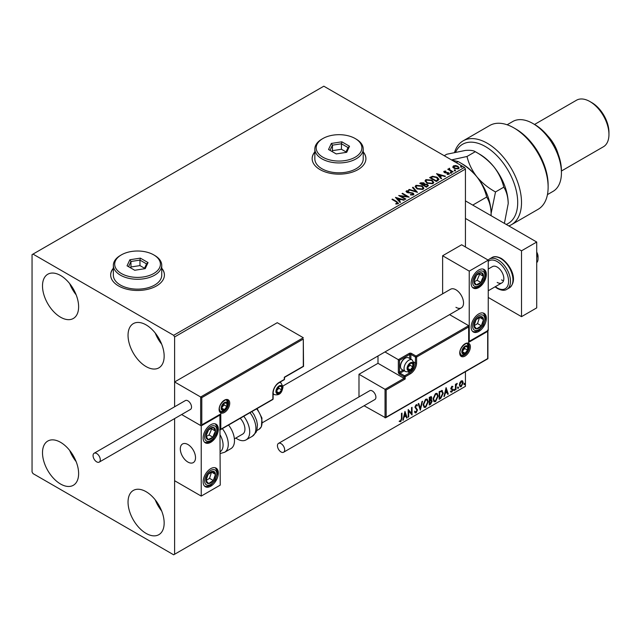 <?xml version="1.0" encoding="UTF-8"?>
<svg xmlns="http://www.w3.org/2000/svg" width="641" height="641" viewBox="0 0 641 641"><rect width="100%" height="100%" fill="white"/><g stroke="black" fill="none" stroke-linecap="round" stroke-linejoin="round"><path stroke-width="0.96" d="M113.353 268.186A26.882 15.52 0 0 0 110.661 274.957A26.882 15.52 0 0 0 118.537 285.926A26.882 15.52 0 0 0 147.831 289.291A26.882 15.52 0 0 0 164.425 274.957A26.882 15.52 0 0 0 161.74 268.186M113.353 268.411A26.882 15.52 0 0 0 110.669 275.061M314.843 151.861A26.882 15.52 0 0 0 312.151 158.623A26.882 15.52 0 0 0 320.027 169.601A26.882 15.52 0 0 0 349.321 172.966A26.882 15.52 0 0 0 365.915 158.623A26.882 15.52 0 0 0 363.223 151.861M314.843 152.085A26.882 15.52 0 0 0 312.151 158.736M146.1 533.4A25.536 14.743 60 0 1 129.418 510.901A25.536 14.743 60 0 1 133.328 490.437A25.536 14.743 60 0 1 146.1 491.703A25.536 14.743 60 0 1 162.782 514.202A25.536 14.743 60 0 1 158.872 534.666A25.536 14.743 60 0 1 146.1 533.4M161.676 511.005A25.536 14.743 60 0 1 155.234 499.836M60.558 317.207A25.536 14.743 60 0 1 43.876 294.7A25.536 14.743 60 0 1 47.795 274.236A25.536 14.743 60 0 1 60.558 275.502A25.536 14.743 60 0 1 77.249 298.009A25.536 14.743 60 0 1 73.33 318.473A25.536 14.743 60 0 1 60.558 317.207M76.143 294.804A25.536 14.743 60 0 1 69.693 283.642M146.1 366.588A25.536 14.743 60 0 1 129.418 344.089A25.536 14.743 60 0 1 133.328 323.625A25.536 14.743 60 0 1 146.1 324.891A25.536 14.743 60 0 1 162.782 347.39A25.536 14.743 60 0 1 158.872 367.854A25.536 14.743 60 0 1 146.1 366.588M161.676 344.193A25.536 14.743 60 0 1 155.234 333.024M60.558 484.019A25.536 14.743 60 0 1 43.876 461.512A25.536 14.743 60 0 1 47.795 441.048A25.536 14.743 60 0 1 60.558 442.314A25.536 14.743 60 0 1 77.249 464.821A25.536 14.743 60 0 1 73.33 485.285A25.536 14.743 60 0 1 60.558 484.019M76.143 461.616A25.536 14.743 60 0 1 69.693 450.455M465.438 246.969L465.438 169.056L174.608 336.958L173.663 335.315L464.485 167.405L323.825 86.198L32.05 254.653L32.05 471.944L33.003 473.595L173.663 554.802L174.608 554.257L174.608 418.581L174.608 480.726L201.226 496.086L220.232 485.117L219.895 414.687M459.877 382.581L461.264 380.85L462.642 380.978L463.139 382.693L461.264 386.659L460.142 386.771L459.381 384.856L459.877 382.581M462.369 380.754L463.139 382.693M455.455 389.912L455.455 384.304L455.967 384.007L455.967 384.832L457.249 383.358L456.047 385.762L455.967 389.616L455.455 389.912M451.913 386.251L452.899 386.475L451.448 387.957L452.899 389.864L451.817 392.116L450.767 391.963L452.386 390.193L450.935 388.286L451.913 386.251L452.899 386.475L452.25 386.86M452.602 387.132L451.56 386.699L451.448 387.957M451.072 387.741L452.899 389.864M451.064 391.274L451.761 391.459M452.266 389.728L451.104 389.055M441.761 390.417L443.26 393.213L440.712 398.43L439.165 399.319L439.165 391.635L442.33 390.553M431.081 396.523L431.369 397.604L430.744 399.599L432.17 401.178L430.6 404.263L429.27 405.032L429.27 397.348L431.289 396.587L431.746 397.829L431.121 399.816L431.689 399.92M420.32 410.2L418.188 403.75L418.741 403.429L420.36 408.325L421.978 401.562L422.539 401.242L420.32 410.2M408.718 416.898L408.205 417.195L408.205 409.511L411.53 413.325L411.53 407.596L412.043 407.299L412.043 414.975L408.718 411.185L408.718 416.898L408.205 416.754M401.466 418.517L401.466 413.405L401.979 413.108L401.979 418.293L400.761 421.69L399.503 421.53L399.768 420.784L400.761 420.905L401.466 418.517M174.608 554.257L465.438 386.347L465.438 371.692M201.795 397.652L201.795 424.863L220.8 413.894L220.8 429.254L272.882 399.183L272.882 393.262A8.87 5.12 -60 0 1 279.155 382.397L284.292 379.432L284.292 377.237L303.297 366.259L303.297 339.049L201.795 397.652L174.608 381.956L174.608 406.787L174.608 336.958M404.968 411.386L407.179 417.788L406.626 418.108L405.945 416.041L404.07 417.123L402.836 420.296L404.968 411.386M416.129 404.735L417.419 405.296L417.019 406.001L416.129 405.529L415.456 406.891L417.499 409.944L416.097 412.836L415.232 412.9L414.607 412.019L415.015 411.394L416.057 412.067L416.995 410.232L414.943 407.219L416.129 404.735L416.89 404.695M415.344 411.931L416.057 412.067M417.019 406.001L415.745 405.312L415.08 406.674L415.456 406.891M423.132 404.767L425.656 399.239L427.202 399.103L428.252 401.779L425.696 407.291L424.182 407.412L423.132 404.767M433.028 399.055L435.551 393.526L437.098 393.39L438.148 396.066L435.592 401.578L434.077 401.699L433.028 399.055M446.08 387.645L448.291 394.047L447.738 394.375L447.049 392.308L445.183 393.382L444.501 396.242L443.941 396.563L446.08 387.645M453.836 390.305L454.261 389.424L454.693 389.816L454.261 390.706L453.459 390.089M454.261 389.424L454.693 389.816L454.309 389.6L453.884 390.481M457.762 388.045L458.187 387.156L458.611 387.549L458.187 388.438L457.378 387.821M458.187 387.156L458.611 387.549L458.235 387.332L457.81 388.214M464.156 384.352L464.589 383.462L465.013 383.855L464.589 384.744L463.78 384.127M464.589 383.462L465.013 383.855L464.629 383.639L464.204 384.528M452.883 167.125L453.459 165.867L455.639 165.53L457.866 166.243L459.14 167.862L458.491 168.767L454.116 168.407L452.826 166.78M449.573 168.799L449.894 169.825L453.123 171.772L452.61 172.068L447.747 169.264L448.972 169.384L449.061 168.407L449.621 168.279L449.461 169.328M448.123 169.48L448.972 169.817L449.061 168.407L449.061 168.847L449.621 168.279M443.812 171.988L444.117 171.259L445.791 171.091L445.912 171.508L444.742 171.588L444.902 172.253L448.732 172.79L449.053 174.224L447.346 174.448L447.186 174.015L448.404 173.911L448.243 173.094L445.327 172.902L444.413 172.557L444.117 171.259L443.764 171.756M444.742 171.588L444.902 172.693L445.463 172.878L445.463 172.437M449.437 173.687L449.053 174.224M447.186 174.456L448.404 174.352L448.243 173.094M437.859 180.586L436.313 181.475L429.662 177.637L432.491 176.275L437.17 177.245L438.949 179.304L437.859 180.586M426.425 187.188L419.767 183.35L420.712 182.805L423.893 182.869L424.687 184.047L427.435 184.424L428.364 185.602L426.425 187.188M424.703 183.879L424.687 184.488L427.435 184.864L427.435 184.424M417.467 192.356L408.678 189.752L409.238 189.432L415.905 191.411L412.475 187.557L413.028 187.236L417.467 192.356M405.865 199.055L405.352 199.351L398.702 195.513L406.987 196.458L402.027 193.59L402.54 193.294L409.19 197.14L400.913 196.202L405.865 199.055M395.809 204.022L397.396 203.798L397.396 203.357L396.386 201.955L391.963 199.399L392.476 199.103L396.971 201.699L398.085 203.75L396.058 204.03L395.809 203.582L397.548 203.229M398.534 203.133L398.085 203.75M173.663 335.315L33.003 254.1M395.457 197.38L404.335 199.944L403.774 200.264L400.962 199.431L399.087 200.505L400.537 202.131L399.984 202.452L395.457 197.38M413.421 194.896L410.464 194.92L413.044 194.023L412.7 194.96L412.5 193.334L406.819 192.42L406.458 190.834L408.87 190.746L408.878 191.21L407.131 191.234L407.307 192.108L413.02 193.045L413.902 194.199L413.421 194.896M406.041 191.459L406.458 190.834L406.458 191.274L408.87 191.186L408.87 190.746M407.131 191.234L407.307 192.548L408.477 192.861L408.477 192.428M416.987 188.831L415.16 186.571L415.985 185.337L422.066 185.858L423.869 188.125L423.02 189.351L416.987 188.831M426.882 183.118L425.055 180.858L425.88 179.624L431.962 180.145L433.757 182.413L432.915 183.638L426.882 183.118M436.569 173.647L445.439 176.211L444.886 176.531L442.066 175.69L440.199 176.772L441.649 178.398L441.096 178.719L436.569 173.647M450.519 172.733L450.391 172.173L451.368 172.245L451.496 172.806L450.519 172.733L450.391 172.173L451.368 172.685L451.368 172.245L451.496 172.806M454.445 170.474L454.317 169.905L455.294 169.977L455.422 170.546L454.445 170.474L454.317 169.905L454.317 170.346L455.294 170.418L455.294 169.977L455.422 170.546M460.839 166.78L460.711 166.211L461.688 166.283L461.816 166.852L460.839 166.78L460.711 166.211L460.711 166.652L461.688 166.724L461.688 166.283L461.816 166.852M464.485 167.405L465.438 169.056M365.915 158.736A26.882 15.52 0 0 0 363.223 152.085M164.425 275.061A26.882 15.52 0 0 0 161.74 268.411M392.34 199.623L392.476 199.103M392.476 199.543L398.494 203.349M396.963 203.934L396.963 203.493M395.906 197.877L403.83 200.232M400.28 202.284L399.087 200.505M397.108 198.285L398.622 200.425L400.056 199.159L397.108 198.285L398.622 199.984L400.056 199.159M398.622 200.425L398.622 199.984M399.503 195.97L406.987 196.891L406.987 196.458M402.412 193.806L402.54 193.294M402.54 193.734L408.405 197.124M405.489 199.279L400.913 196.202M410.544 194.936L410.544 194.479M410.544 194.92L412.7 194.96L412.5 193.774M406.082 191.675L406.458 191.274M407.131 191.675L407.307 192.548L407.131 191.675M408.477 192.861L409.767 192.885L409.767 192.444M409.767 192.885L413.02 193.486L413.02 193.045M413.02 193.486L413.87 194.407M409.182 189.896L409.238 189.432M409.238 189.864L415.905 191.843L415.905 191.411M412.732 187.853L413.028 187.236M413.028 187.677L417.107 192.252M415.176 186.795L415.985 185.337M415.985 185.778L422.066 186.299L422.066 185.858M422.066 186.299L423.845 188.342M416.057 186.956L417.491 188.975L422.315 189.407L422.988 188.15M421.554 186.154L416.69 185.714L416.033 186.723L417.491 188.534L422.315 188.967L423.012 187.925L421.554 186.154M422.315 189.407L422.315 188.967M417.491 188.975L417.491 188.534M420.151 183.566L423.893 183.31L423.893 182.869M423.893 183.31L424.687 184.488M427.435 184.864L428.332 185.818M426.834 186.603L427.499 185.457L426.922 184.72L424.927 184.496L423.781 185.073L426.249 186.94L427.443 185.674M423.356 184.969L423.965 183.887L423.389 183.174L420.961 183.446L423.092 185.113L423.901 184.087M423.092 185.113L423.356 184.528M420.961 183.446L423.092 184.68M426.249 186.94L426.834 186.162M423.781 185.073L426.249 186.499M425.071 181.091L425.88 179.624M425.88 180.065L431.962 180.586L431.962 180.145M431.962 180.586L433.741 182.629M425.945 181.243L427.387 183.262L432.21 183.695L432.883 182.437M431.449 180.441L426.585 180.001L425.928 181.01L427.387 182.821L432.21 183.254L432.907 182.212L431.449 180.441M432.21 183.695L432.21 183.254M427.387 183.262L427.387 182.821M430.047 177.853L432.491 176.275M432.491 176.716L437.17 177.677L437.17 177.245M437.17 177.677L438.925 179.528M437.899 180.017L436.657 177.533L432.851 176.796L430.856 177.733L436.144 181.227L438.011 179.344M430.856 177.733L436.144 180.786L438.043 179.56M436.144 181.227L436.144 180.786M437.018 174.144L444.942 176.499M441.393 178.543L440.199 176.772M438.22 174.552L439.734 176.692L441.168 175.426L438.22 174.552L439.734 176.251L441.168 175.426M439.734 176.692L439.734 176.251M444.117 171.7L444.99 171.5M445.791 171.492L445.791 171.091M444.742 172.028L444.902 172.693L444.742 172.028M445.463 172.878L447.811 172.886L447.811 172.453M447.811 172.886L448.732 173.222L448.732 172.79M448.732 173.222L449.389 173.887M448.404 174.352L448.243 173.535L448.404 174.352M450.519 173.174L450.391 172.605M451.368 172.685L451.496 173.246M448.259 169.408L448.259 168.968M448.972 169.817L449.061 168.847M449.573 169.24L449.894 169.825M449.894 170.266L452.738 171.996M454.445 170.907L454.317 170.346M455.294 170.418L455.422 170.987M452.883 167.565L453.459 165.867M453.459 166.307L455.639 165.971L455.639 165.53M455.639 165.971L457.866 166.684L457.866 166.243M457.866 166.684L459.116 168.078M454.06 166.652L454.629 168.559L457.898 168.863L458.315 167.966M453.66 167.085L454.06 166.211L454.629 168.118L457.898 168.431L458.347 167.758L457.362 166.54L454.06 166.211M457.898 168.863L457.898 168.431M454.629 168.559L454.629 168.118M460.839 167.213L460.711 166.652M461.688 166.724L461.816 167.293M401.603 413.325L401.603 418.076L400.385 421.474L400.761 421.69M400.385 421.474L399.127 421.305M404.88 411.746L407.179 417.788M404.07 417.123L405.945 416.041M403.694 416.898L403.389 419.975M405.008 413.213L404.623 412.996L403.91 415.985L405.721 415.376L405.008 413.213L404.295 416.201M408.205 409.559L411.53 413.325M411.666 407.516L411.666 414.727M408.341 416.682L408.718 411.185M415.08 406.674L417.123 409.727L415.721 412.62L416.097 412.836M415.721 412.62L415.056 412.756M414.639 411.169L415.68 411.851M416.69 404.615L417.419 405.296M417.035 405.08L416.73 405.617M416.634 405.785L415.745 405.312L416.634 405.785M418.485 403.582L420.36 408.325M422.034 401.53L420.111 409.575M427.01 399.014L428.252 401.779M427.868 401.562L425.32 407.075L425.696 407.291M425.32 407.075L424.005 407.291M426.722 399.856L425.303 399.792L423.26 404.255L424.302 406.474M427.739 402.075L426.906 399.944L425.68 400.016L423.645 404.471L424.486 406.602L425.68 406.514L427.739 402.075M430.744 399.599L432.17 401.178M431.794 400.954L430.223 404.046L430.6 404.263M430.223 404.046L429.27 404.591M431.281 401.25L430.48 400.345L429.406 400.873L429.782 403.95L431.665 401.474L430.856 400.561L429.782 401.09L429.782 403.95M430.928 400.393L430.48 400.345L430.928 400.393M431.233 398.133L429.935 397.316L430.856 397.917L429.935 397.316L429.406 397.62L429.782 400.305L431.233 398.133L430.319 397.532L429.782 397.845L429.782 400.305M436.906 393.302L438.148 396.066M437.763 395.85L435.215 401.362L435.592 401.578M435.215 401.362L433.893 401.578M436.617 394.143L435.199 394.079L433.156 398.542L434.197 400.761M437.635 396.362L436.801 394.231L435.576 394.303L433.54 398.758L434.382 400.889L435.576 400.801L437.635 396.362M442.138 390.473L442.883 392.989L440.335 398.205L440.712 398.43M440.335 398.205L439.165 398.878M441.825 391.322L439.301 391.907L439.678 398.237L441.601 396.931L442.747 393.502L441.489 391.298L439.678 392.132L439.678 398.237M441.104 391.082L441.641 391.186M445.992 388.013L448.291 394.047M445.183 393.382L447.049 392.308M444.806 393.165L444.117 396.018L444.501 396.242M446.12 389.48L445.735 389.255L445.022 392.252L446.833 391.643L446.12 389.48L445.407 392.468M452.217 386.916L451.56 386.699L452.217 386.916M451.705 388.462L452.354 388.879M452.522 389.648L451.44 391.891L451.817 392.116M451.44 391.891L450.391 391.739M450.679 391.05L451.384 391.234M450.719 388.839L451.721 389.464M453.884 389.199L454.309 389.6M455.591 384.223L455.967 384.832M456.769 383.454L457.009 384.095M455.847 384.76L456.047 385.762M455.671 385.537L455.967 389.616M457.81 386.94L458.235 387.332M462.754 382.469L460.879 386.443L461.264 386.659M460.879 386.443L459.966 386.635M461.832 381.411L460.879 381.323L459.517 384.344L460.27 385.89M462.626 382.989L461.256 381.539L459.893 384.568L460.446 386.034L461.256 385.978L462.626 382.989M461.648 381.267L460.879 381.323M464.204 383.246L464.629 383.639M455.935 307.327A10.753 6.21 -120 0 0 461.312 307.864A10.753 6.21 -120 0 0 462.954 299.251A10.753 6.21 -120 0 0 455.935 289.772A10.753 6.21 -120 0 0 450.559 289.243L282.953 386.002M478.747 331.477A10.753 6.21 -60 0 1 473.37 332.006A10.753 6.21 -60 0 1 471.72 323.393A10.753 6.21 -60 0 1 478.747 313.914A10.753 6.21 -60 0 1 484.123 313.385A10.753 6.21 -60 0 1 485.766 321.998A10.753 6.21 -60 0 1 478.747 331.477M478.747 270.021A10.753 6.21 120 0 0 471.72 279.492A10.753 6.21 120 0 0 473.37 288.105A10.753 6.21 120 0 0 478.747 287.577A10.753 6.21 120 0 0 485.766 278.098A10.753 6.21 120 0 0 484.123 269.484A10.753 6.21 120 0 0 478.747 270.021M469.236 271.119L488.25 260.142L488.25 330.379L469.236 341.349L469.236 271.119L442.627 255.751L442.627 293.818M488.25 260.142L461.632 244.774L442.627 255.751M187.917 462.065A10.753 6.21 60 0 1 180.89 452.594A10.753 6.21 60 0 1 182.541 443.981A10.753 6.21 60 0 1 187.917 444.509A10.753 6.21 60 0 1 194.944 453.988A10.753 6.21 60 0 1 193.294 462.602A10.753 6.21 60 0 1 187.917 462.065M210.729 424.759A10.753 6.21 -60 0 1 216.105 424.222A10.753 6.21 -60 0 1 217.756 432.835A10.753 6.21 -60 0 1 210.729 442.314A10.753 6.21 -60 0 1 205.352 442.851A10.753 6.21 -60 0 1 203.702 434.229A10.753 6.21 -60 0 1 210.729 424.759M210.729 486.215A10.753 6.21 120 0 0 217.756 476.736A10.753 6.21 120 0 0 216.105 468.122A10.753 6.21 120 0 0 210.729 468.651A10.753 6.21 120 0 0 203.702 478.13A10.753 6.21 120 0 0 205.352 486.743A10.753 6.21 120 0 0 210.729 486.215M201.226 496.086L201.226 425.856L220.232 414.879M201.226 425.856L181.619 414.535L200.657 425.52L200.657 396.987L303.297 337.727L277.257 322.695L174.608 381.956M536.717 252.057A6.722 3.878 60 0 1 537.983 255.655A6.722 3.878 60 0 1 538.047 256.632L538.047 258.828A9.407 5.432 -120 0 0 537.951 257.466A9.407 5.432 -120 0 0 536.717 253.443M195.409 456.128A10.753 6.21 -120 0 0 190.217 446.248A10.753 6.21 -120 0 0 182.541 443.981A10.753 6.21 -120 0 0 180.425 450.455A10.753 6.21 -120 0 0 185.618 460.326A10.753 6.21 -120 0 0 193.294 462.602A10.753 6.21 -120 0 0 195.409 456.128M536.717 262.666A9.407 5.432 -120 0 0 538.047 258.828M303.297 339.049L303.538 366.396L284.524 377.373L284.524 379.103A0.809 0.465 180 0 1 284.292 379.432A0.809 0.465 -120 0 1 284.123 379.801A0.809 0.809 0 0 0 284.524 379.103M201.795 424.863L220.232 414.495M220.8 413.894L219.663 414.551M220.8 429.254L219.663 429.911M377.998 355.963L377.998 363.303L404.038 378.334L385.033 389.311L386.17 389.968L386.17 417.187L385.033 417.844L385.033 389.311L358.992 374.272L358.992 396.907M377.998 363.303L358.992 374.272M487.913 330.572L487.913 358.72L385.602 417.788L364.096 405.753M386.17 417.187L487.681 358.583L487.681 331.365L468.667 342.342L468.667 325.66L449.581 314.635M468.667 326.974L416.586 357.045L416.586 362.974A8.87 5.12 -60 0 1 410.312 373.839L405.184 376.796L405.184 378.991L404.038 378.334L404.038 376.796L399.479 374.168A1.611 0.929 -120 0 1 398.341 372.189L398.341 359.681L384.953 351.949M487.681 331.365L487.681 330.051M468.667 342.342L468.667 341.02M413.894 362.077L415.448 362.974L415.448 357.045A0.809 0.465 0 0 0 416.586 357.045A0.809 0.465 -120 0 0 416.017 356.059L411.458 353.423A1.611 0.929 0 0 0 409.174 353.423L398.341 359.681L399.479 360.338L399.479 372.189L403.021 370.145M468.908 341.541L468.667 325.66L416.017 356.059A0.809 0.465 -60 0 0 415.448 357.045L410.881 354.409L410.881 359.16M407.46 368.238A4.03 2.332 120 0 0 407.844 369.665A4.03 2.332 120 0 0 410.312 369.881A4.03 2.332 120 0 0 412.78 366.812A4.03 2.332 120 0 0 412.78 363.519A4.03 2.332 120 0 0 410.312 363.303A4.03 2.332 120 0 0 407.844 366.372A4.03 2.332 120 0 0 407.46 368.238M407.716 367.942L407.844 369.665L410.312 369.881L412.78 366.812L412.78 363.519L410.312 363.303L407.844 366.372L407.716 367.942L409.936 365.17L409.936 363.671M400.505 366.42A6.722 3.878 120 0 0 401.899 369.496L405.433 371.532A6.722 3.878 -60 0 1 404.038 368.455A6.722 3.878 -60 0 1 406.971 361.692A6.722 3.878 -60 0 1 412.155 359.897L408.621 357.854A6.722 3.878 120 0 0 405.256 358.183A6.722 3.878 120 0 0 400.505 366.42L400.505 365.674A5.809 3.349 -60 0 1 404.615 358.559L405.256 358.183M407.724 368.391L410.312 369.881M409.936 365.17L412.78 366.812M411.065 362.526L412.78 363.519M276.303 391.282A4.03 2.332 120 0 0 276.688 392.709A4.03 2.332 120 0 0 279.155 392.933A4.03 2.332 120 0 0 281.623 389.856A4.03 2.332 120 0 0 281.623 386.563A4.03 2.332 120 0 0 279.155 386.347A4.03 2.332 120 0 0 276.688 389.416A4.03 2.332 120 0 0 276.303 391.282M276.559 390.986L276.688 392.709L279.155 392.933L281.623 389.856L281.623 386.563L279.155 386.347L276.688 389.416L276.559 390.986L278.779 388.214L278.779 386.715M276.567 391.435L279.155 392.933M278.779 388.214L281.623 389.856M279.909 385.578L281.623 386.563M221.562 407.964A4.03 2.332 120 0 0 221.946 409.391A4.03 2.332 120 0 0 224.414 409.607A4.03 2.332 120 0 0 226.882 406.538A4.03 2.332 120 0 0 226.882 403.245A4.03 2.332 120 0 0 224.414 403.029A4.03 2.332 120 0 0 221.946 406.098A4.03 2.332 120 0 0 221.562 407.964M221.818 407.668L221.946 409.391L224.414 409.607L226.882 406.538L226.882 403.245L224.414 403.029L221.946 406.098L221.818 407.668M221.818 407.644L224.03 404.896L224.03 403.397M221.826 408.117L224.414 409.607M224.03 404.896L226.882 406.538M225.167 402.252L226.882 403.245M462.209 351.556A4.03 2.332 120 0 0 462.586 352.983A4.03 2.332 120 0 0 465.062 353.207A4.03 2.332 120 0 0 467.529 350.13A4.03 2.332 120 0 0 467.529 346.837A4.03 2.332 120 0 0 465.062 346.621A4.03 2.332 120 0 0 462.586 349.69A4.03 2.332 120 0 0 462.209 351.556M462.457 351.26L462.586 352.983L465.062 353.207L467.529 350.13L467.529 346.837L465.062 346.621L462.586 349.69L462.457 351.26M462.457 351.244L464.677 348.488L464.677 346.989M462.473 351.709L465.062 353.207M464.677 348.488L467.529 350.13M465.807 345.852L467.529 346.837M482.721 279.5A6.722 3.878 120 0 0 483.49 276.359A6.722 3.878 120 0 0 481.343 272.705A6.722 3.878 120 0 0 476.6 275.141A6.722 3.878 120 0 0 473.995 281.231A6.722 3.878 120 0 0 476.143 284.892A6.722 3.878 120 0 0 480.886 282.457A6.722 3.878 120 0 0 482.721 279.5M482.064 279.332L483.49 276.359L481.343 272.705L476.6 275.141L473.995 281.231L476.143 284.892L480.886 282.457L482.064 279.332M474.244 281.72L477.088 280.261L479.684 274.164L479.348 273.595M477.088 280.261L480.886 282.457M479.684 274.164L483.49 276.359M214.703 434.237A6.722 3.878 120 0 0 215.472 431.097A6.722 3.878 120 0 0 213.325 427.443A6.722 3.878 120 0 0 208.581 429.879A6.722 3.878 120 0 0 205.985 435.976A6.722 3.878 120 0 0 208.125 439.63A6.722 3.878 120 0 0 212.876 437.194A6.722 3.878 120 0 0 214.703 434.237M214.046 434.069L215.472 431.097L213.325 427.443L208.581 429.879L205.985 435.976L208.125 439.63L212.876 437.194L214.046 434.069M206.226 436.457L209.07 434.999L211.674 428.901L211.338 428.332M209.07 434.999L212.876 437.194M211.674 428.901L215.472 431.097M206.747 482.729A6.722 3.878 120 0 0 208.581 483.57A6.722 3.878 120 0 0 213.325 480.526A6.722 3.878 120 0 0 215.472 474.388A6.722 3.878 120 0 0 212.876 471.295A6.722 3.878 120 0 0 208.125 474.34A6.722 3.878 120 0 0 205.985 480.478A6.722 3.878 120 0 0 206.747 482.729M207.155 481.944L208.581 483.57L213.325 480.526L215.472 474.388L212.876 471.295L208.125 474.34L205.985 480.478L207.155 481.944M206.049 480.558L209.527 478.33L211.538 472.04M209.527 478.33L213.325 480.526M211.674 472.193L215.472 474.388M474.765 327.992A6.722 3.878 120 0 0 476.6 328.833A6.722 3.878 120 0 0 481.343 325.788A6.722 3.878 120 0 0 483.49 319.651A6.722 3.878 120 0 0 480.886 316.558A6.722 3.878 120 0 0 476.143 319.603A6.722 3.878 120 0 0 473.995 325.74A6.722 3.878 120 0 0 474.765 327.992M475.173 327.206L476.6 328.833L481.343 325.788L483.49 319.651L480.886 316.558L476.143 319.603L473.995 325.74L475.173 327.206M474.068 325.82L477.545 323.593L479.556 317.303M477.545 323.593L481.343 325.788M479.684 317.455L483.49 319.651M220.232 451.697A14.783 8.533 -120 0 0 220.232 435.127M222.339 428.637A17.475 10.088 60 0 1 224.654 452.258L230.872 448.668A17.475 10.088 -120 0 0 228.557 425.055M240.231 418.309A10.753 6.21 60 0 1 244.229 432.443A10.753 6.21 60 0 1 242.715 434.069L234.398 438.869M243.756 416.273A17.475 10.088 60 0 1 248.54 437.25A17.475 10.088 60 0 1 246.072 439.886A17.475 10.088 60 0 1 235.832 438.043M96.679 461.849A5.104 2.949 -120 0 0 99.235 462.105A5.104 2.949 -120 0 0 100.012 458.011A5.104 2.949 -120 0 0 96.679 453.507A5.104 2.949 -120 0 0 94.123 453.251A5.104 2.949 -120 0 0 93.338 457.345A5.104 2.949 -120 0 0 96.679 461.849M99.235 462.105L190.473 409.423A5.104 2.949 -120 0 0 191.25 405.328A5.104 2.949 -120 0 0 187.917 400.833A5.104 2.949 -120 0 0 185.361 400.577L94.123 453.251M284.668 449.886A5.104 2.949 -120 0 0 282.441 444.75A5.104 2.949 -120 0 0 278.506 443.38A5.104 2.949 -120 0 0 277.449 445.719A5.104 2.949 -120 0 0 279.676 450.855A5.104 2.949 -120 0 0 283.61 452.226A5.104 2.949 -120 0 0 284.668 449.886M283.61 452.226L374.849 399.551A5.104 2.949 -120 0 0 375.906 397.212A5.104 2.949 -120 0 0 373.679 392.068A5.104 2.949 -120 0 0 369.745 390.706L278.506 443.38M536.717 266.352L536.717 267.121M465.438 200.881L536.717 242.034L536.717 307.88L521.51 316.662L488.25 297.456M465.438 218.437L521.51 250.815L521.51 316.662M536.717 242.034L521.51 250.815M488.25 269.028L492.48 266.592A9.407 5.432 60 0 1 497.184 267.057A9.407 5.432 60 0 1 503.329 275.35A9.407 5.432 60 0 1 501.887 282.881A9.407 5.432 60 0 1 497.184 282.417M503.53 280.694A9.407 5.432 60 0 1 501.55 279.893M506.222 224.422A45.695 26.385 -120 0 0 515.749 188.598A45.695 26.385 -120 0 0 485.397 146.557A45.695 26.385 -120 0 0 455.687 152.037M454.589 152.286A48.387 27.94 60 0 1 463.106 140.868A48.387 27.94 60 0 1 487.296 143.264A48.387 27.94 60 0 1 518.906 185.906A48.387 27.94 60 0 1 511.494 224.679A48.387 27.94 60 0 1 508.802 225.92M534.818 124.61L532.919 123.513L534.818 124.61A37.635 21.73 60 0 1 561.428 170.698L561.428 172.894A40.319 23.284 -120 0 0 532.919 123.513L532.919 123.513A40.319 23.284 -120 0 0 512.752 121.518L507.119 124.771M547.446 194.608L553.079 191.355A40.319 23.284 -120 0 0 561.428 172.894M547.582 135.748A26.882 15.52 60 0 1 558.167 154.072M591.843 102.656L589.944 101.566L591.843 102.656A24.19 13.966 60 0 1 608.95 132.294L608.95 134.482A26.882 15.52 -120 0 0 589.944 101.566A26.882 15.52 -120 0 0 589.944 101.558A26.882 15.52 -120 0 0 576.499 100.228L534.506 124.474M561.428 171.011L603.381 146.789A26.882 15.52 -120 0 0 608.95 134.482M511.494 224.679L538.103 209.311A48.387 27.94 -120 0 0 548.127 187.164A48.387 27.94 -120 0 0 513.906 127.904A48.387 27.94 -120 0 0 489.716 125.508L463.106 140.868M513.906 127.904L515.813 129.001A45.695 26.385 60 0 1 548.127 184.969L548.127 187.164M451.921 160.154L458.179 161.572C465.374 165.498 471.592 170.562 476.84 176.756C481.679 183.086 484.965 189.848 486.687 197.035L472.738 205.096M486.687 197.035C489.444 201.362 490.918 206.851 491.102 213.501L495.509 191.947C488.314 188.013 482.088 182.949 476.84 176.756A40.319 23.284 60 0 0 462.586 164.112L458.179 161.572L456.272 162.67M444.229 155.707L446.769 154.241L465.438 150.419C470.302 150.074 473.587 150.499 475.285 151.693L467.001 156.476C468.723 163.671 472 170.434 476.84 176.756A40.319 23.284 60 0 1 491.102 213.501L491.038 215.656M491.166 215.737L491.102 213.501A40.319 23.284 60 0 1 491.094 213.942M467.001 156.476L451.504 159.913M508.209 203.622C508.025 196.979 506.55 191.491 503.794 187.164C502.071 179.969 498.786 173.206 493.947 166.884C488.698 160.683 482.481 155.619 475.285 151.693L479.692 154.241A40.319 23.284 60 0 1 493.947 166.884A40.319 23.284 60 0 1 508.209 203.622L504.403 223.38M503.794 187.164L495.509 191.947M322.88 157.197A22.852 13.189 0 0 0 355.186 157.197A22.852 13.189 0 0 0 355.194 138.544A22.852 13.189 0 0 0 355.186 138.544L356.14 139.097A24.19 13.966 180 0 1 363.223 148.968A24.19 13.966 180 0 1 348.295 161.877A24.19 13.966 180 0 1 321.926 158.848A24.19 13.966 180 0 1 314.843 148.968A24.19 13.966 180 0 1 321.926 139.097L322.88 138.544A22.852 13.189 0 0 0 322.88 157.197M314.843 148.968L314.843 158.848A24.19 13.966 0 0 0 321.926 168.727A24.19 13.966 0 0 0 348.295 171.748A24.19 13.966 0 0 0 363.223 158.848L363.223 148.968M341.845 141.813L349.529 146.252L346.717 152.31L336.221 153.928L328.537 149.497L331.349 143.44L341.845 141.813L341.445 143.776L332.447 145.17L330.035 150.363M356.14 139.097L355.194 138.544A22.852 13.189 0 0 0 322.88 138.544M346.02 151.909L341.445 149.265L332.447 150.659L332.447 145.17L331.349 143.44M332.447 150.659L332.046 151.524M341.445 149.265L341.445 143.776L348.031 147.582L345.763 152.454M349.529 146.252L348.031 147.582M121.389 273.531A22.852 13.189 0 0 0 153.704 273.531A22.852 13.189 0 0 0 153.704 254.87L154.649 255.422A24.19 13.966 180 0 1 154.657 255.422A24.19 13.966 180 0 1 161.74 265.294A24.19 13.966 180 0 1 146.805 278.202A24.19 13.966 180 0 1 120.436 275.173A24.19 13.966 180 0 1 113.353 265.294A24.19 13.966 180 0 1 120.436 255.422L121.389 254.87A22.852 13.189 0 0 0 121.389 273.531M113.353 265.294L113.353 275.173A24.19 13.966 0 0 0 120.436 285.053A24.19 13.966 0 0 0 146.805 288.081A24.19 13.966 0 0 0 161.74 275.173L161.74 265.294M140.355 258.139L148.039 262.578L145.227 268.635L134.73 270.262L127.054 265.823L129.867 259.765L140.355 258.139L139.954 260.102L130.964 261.496L128.553 266.688M154.657 255.422L153.704 254.87A22.852 13.189 0 0 0 121.389 254.87M144.529 268.234L139.954 265.59L130.964 266.985L130.964 261.496L129.867 259.765M130.964 266.985L130.556 267.85M139.954 265.59L139.954 260.102L146.541 263.908L144.281 268.779M148.039 262.578L146.541 263.908M396.971 202.139L396.971 201.699M420.712 183.246L420.712 182.805M430.672 177.493L430.672 177.052M436.697 180.906L436.697 180.466M446.481 172.87L446.481 172.429M451.488 171.267L451.488 170.835M219.094 409.391A7.524 4.343 -60 0 1 224.414 400.176A7.524 4.343 -60 0 1 229.734 403.245A7.524 4.343 -60 0 1 224.414 412.467A7.524 4.343 -60 0 1 219.094 409.391M228.597 403.245A6.722 3.878 120 0 0 227.202 400.168C227.707 397.917 219.222 402.58 219.326 409.062L220.48 411.81A6.722 3.878 120 0 0 225.664 410.008A6.722 3.878 120 0 0 228.597 403.245M283.723 379.76A0.809 0.465 -120 0 0 284.123 379.801L278.987 382.765A0.809 0.465 -120 0 0 279.155 382.397M278.987 382.765C275.446 385.233 273.491 388.622 273.122 392.933A0.809 0.465 180 0 1 272.882 393.262M272.713 399.551A0.809 0.809 0 0 0 273.122 398.854A0.809 0.465 180 0 1 272.882 399.183A0.809 0.465 60 0 1 272.713 399.551L220.232 429.855M470.382 346.837A7.524 4.343 -60 0 1 465.062 356.059A7.524 4.343 -60 0 1 459.733 352.983A7.524 4.343 -60 0 1 465.062 343.768A7.524 4.343 -60 0 1 470.382 346.837M461.127 355.402A6.722 3.878 120 0 0 466.303 353.6A6.722 3.878 120 0 0 469.236 346.837A6.722 3.878 120 0 0 467.85 343.76C468.347 341.509 459.861 346.172 459.974 352.654L461.127 355.402M405.184 378.991L386.17 389.968M408.197 371.956L409.743 372.846A8.061 4.655 120 0 0 415.448 362.974A0.809 0.465 0 0 0 416.586 362.974M404.167 370.802L400.048 373.174L404.615 375.81L409.743 372.846A0.809 0.465 60 0 1 410.312 373.839M409.743 358.503L409.743 354.409L399.479 360.338M404.038 376.796A0.809 0.465 0 0 0 405.184 376.796A0.809 0.465 60 0 0 404.615 375.81A0.809 0.465 120 0 0 404.038 376.796M399.479 374.168A0.809 0.465 -60 0 1 400.048 373.174A0.809 0.465 60 0 1 399.479 372.189A0.809 0.465 0 0 1 398.341 372.189M409.174 353.423A0.809 0.465 60 0 1 409.743 354.409A0.809 0.465 180 0 1 410.881 354.409A0.809 0.465 120 0 1 411.458 353.423M407.083 368.455A4.567 2.636 120 0 0 410.312 370.322A4.567 2.636 120 0 0 413.549 364.729A4.567 2.636 120 0 0 410.312 362.862A4.567 2.636 120 0 0 407.083 368.455M275.926 391.507A4.567 2.636 120 0 0 279.155 393.366A4.567 2.636 120 0 0 282.385 387.773A4.567 2.636 120 0 0 279.155 385.906A4.567 2.636 120 0 0 275.926 391.507M273.122 393.911L274.276 394.584A6.722 3.878 -60 0 1 273.122 393.077M279.115 382.693A6.722 3.878 -60 0 1 280.998 382.941L279.845 382.276M221.185 408.181A4.567 2.636 120 0 0 224.414 410.048A4.567 2.636 120 0 0 227.643 404.455A4.567 2.636 120 0 0 224.414 402.588A4.567 2.636 120 0 0 221.185 408.181M461.824 351.781A4.567 2.636 120 0 0 465.062 353.64A4.567 2.636 120 0 0 468.291 348.047A4.567 2.636 120 0 0 465.062 346.18A4.567 2.636 120 0 0 461.824 351.781M483.835 279.7A8.605 4.968 120 0 0 482.072 270.999A8.605 4.968 120 0 0 473.651 277.898A8.605 4.968 120 0 0 475.414 286.599A8.605 4.968 120 0 0 483.835 279.7M215.817 434.438A8.605 4.968 120 0 0 214.054 425.736A8.605 4.968 120 0 0 205.633 432.635A8.605 4.968 120 0 0 207.404 441.337A8.605 4.968 120 0 0 215.817 434.438M205.633 484.211A8.605 4.968 120 0 0 214.054 481.391A8.605 4.968 120 0 0 215.817 470.654A8.605 4.968 120 0 0 207.404 473.475A8.605 4.968 120 0 0 205.633 484.211M473.651 329.474A8.605 4.968 120 0 0 482.072 326.654A8.605 4.968 120 0 0 483.835 315.917A8.605 4.968 120 0 0 475.414 318.737A8.605 4.968 120 0 0 473.651 329.474M251.905 411.57L254.213 414.919L256.64 420.536L257.426 424.711L256.945 430.111L256.063 432.322L252.29 436.305A17.475 10.088 -120 0 0 254.749 433.661A17.475 10.088 -120 0 0 249.974 412.684M257.105 408.565L261.945 418.044L261.4 426.762L258.988 429.326A14.783 8.533 -120 0 0 261.071 427.098A14.783 8.533 -120 0 0 256.624 408.846M491.863 257.626C494.035 256.128 497.168 256.392 501.278 258.427C510.244 264.132 518.817 280.301 509.339 287.897A17.475 10.088 -120 0 0 512.015 273.891A17.475 10.088 -120 0 0 500.605 258.491A17.475 10.088 -120 0 0 491.863 257.626L489.395 259.06A17.475 10.088 60 0 1 498.129 259.925A17.475 10.088 60 0 1 509.547 275.318A17.475 10.088 60 0 1 506.871 289.323C504.627 290.822 501.494 290.549 497.456 288.522L495.036 286.839M495.333 286.663A16.129 9.311 -120 0 0 497.184 287.905A16.129 9.311 -120 0 0 508.585 281.319A16.129 9.311 -120 0 0 497.184 261.568A16.129 9.311 -120 0 0 488.25 261.392M406.883 191.579L406.883 192.02M423.012 187.925L423.012 188.366M416.033 186.723L416.033 187.156M423.965 183.887L423.965 184.328M427.499 185.457L427.499 185.898M432.907 182.212L432.907 182.653M425.928 181.01L425.928 181.443M444.582 171.828L444.582 172.269M448.62 173.599L448.62 174.04M458.347 167.758L458.347 168.19M262.425 422.691L461.312 307.864M501.887 282.881L488.25 290.758M273.122 398.854L273.122 392.933M405.433 371.532C412.331 373.014 413.413 367.397 414.174 363.848L412.155 359.897M274.276 394.584C281.175 396.058 282.256 390.441 283.018 386.892L280.998 382.941M219.534 411.258C226.433 412.74 227.515 407.123 228.276 403.574L226.249 399.623M460.174 354.858C467.073 356.332 468.162 350.715 468.916 347.166L466.896 343.215M472.713 287.625L476.239 287.681L478.891 286.439L480.998 284.66L484.292 279.668L485.437 275.093L485.181 272.185L483.378 269.164M204.703 442.37L208.221 442.418L210.873 441.176L212.98 439.397L216.273 434.406L217.419 429.831L217.171 426.922L215.36 423.901M204.703 486.263L207.139 486.519L210.841 485.093L215.352 480.149L217.419 473.667L217.219 471.031L215.36 467.794M472.713 331.525L475.157 331.782L478.859 330.355L483.37 325.412L485.437 318.93L485.237 316.293L483.378 313.056M224.654 452.258L220.232 453.532M252.29 436.305L246.072 439.886M258.988 429.326L256.793 430.6M509.339 287.897L506.871 289.323M488.081 260.046L489.395 259.06"/></g></svg>
